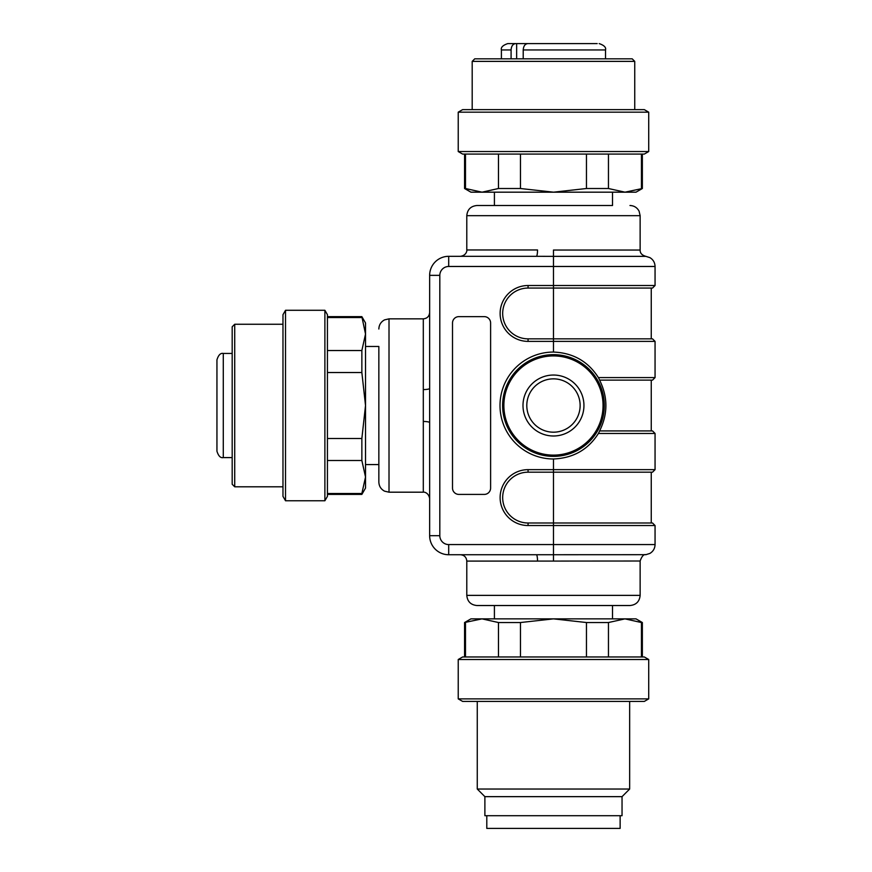 <?xml version="1.0" encoding="UTF-8"?>
<svg xmlns="http://www.w3.org/2000/svg" width="872" height="872" viewBox="0 0 872 872"><rect width="100%" height="100%" fill="white"/><g stroke="black" fill="none" stroke-linecap="round" stroke-linejoin="round"><path stroke-width="1.31" d="M498.479 154.082L498.479 188.516L481.976 192.178L498.479 188.516L520.475 188.516L553.469 192.178L520.475 188.516L520.475 154.082M465.485 154.082L465.485 188.516L464.569 188.516L470.924 192.178L553.469 192.178L586.464 188.516L608.46 188.516L624.952 192.178L642.359 188.516L642.359 154.082M465.485 188.516L481.976 192.178M586.464 154.082L586.464 188.516L553.469 192.178L636.015 192.178L642.359 188.516M624.952 192.178L608.46 188.516L608.46 154.082M641.443 188.516L641.443 154.082M458.225 151.543L462.618 154.082L644.31 154.082L648.714 151.543L648.714 112.172L458.225 112.172L458.225 151.543L648.714 151.543M458.225 112.172L462.618 109.632L644.31 109.632L648.714 112.172M634.74 109.632L634.74 61.378L472.188 61.378L472.188 109.632M472.188 61.378L474.728 58.838L632.2 58.838L634.74 61.378M494.413 618.869L494.413 605.528L629.976 605.528L476.951 605.528C470.782 604.928 467.392 601.538 466.793 595.369L640.135 595.369C639.536 601.538 636.146 604.928 629.976 605.528M327.425 493.508L361.858 493.508L361.858 494.413L365.521 488.069L365.521 322.978L361.858 316.634L327.425 316.634M361.858 493.508L365.521 477.006L361.858 460.514L361.858 438.518L365.521 405.524L361.858 372.529L361.858 350.533L365.521 334.041L361.858 316.634M361.858 317.539L327.425 317.539M361.858 460.514L327.425 460.514M327.425 438.518L361.858 438.518M361.858 372.529L327.425 372.529M327.425 350.533L361.858 350.533M324.885 500.768L327.425 496.364L327.425 314.683L324.885 310.279L285.515 310.279L285.515 500.768L324.885 500.768L324.885 310.279M285.515 500.768L282.975 496.364L282.975 314.683L285.515 310.279M282.975 324.253L234.721 324.253L234.721 486.794L282.975 486.794M234.721 486.794L232.181 484.254L232.181 326.793L234.721 324.253M378.851 405.524L378.851 346.467L365.521 346.467M389.01 492.19L423.302 492.19L423.302 318.847L389.01 318.847L389.01 492.19L384.541 491.154C380.911 489.203 379.015 486.162 378.851 482.031L378.851 346.467M651.253 430.921L651.253 380.127L652.518 380.127L599.674 380.127L598.399 377.587C588.077 361.368 573.1 352.866 553.469 352.059A53.454 53.454 0 0 0 500.005 405.524A53.454 53.454 0 0 0 553.469 458.977C573.22 458.16 588.197 449.647 598.399 433.46L599.674 430.921L652.518 430.921L655.057 433.46L598.399 433.46M484.254 316.634L458.857 316.634A6.355 6.355 0 0 0 452.514 322.978L452.514 488.069A6.355 6.355 0 0 0 458.857 494.413L484.254 494.413A6.355 6.355 0 0 0 490.609 488.069L490.609 322.978A6.355 6.355 0 0 0 484.254 316.634M553.469 352.059L553.469 341.388L528.072 341.388A27.937 27.937 0 0 1 500.125 313.451A27.937 27.937 0 0 1 528.072 285.515L553.469 285.515L553.469 266.472L448.699 266.472A8.894 8.894 0 0 0 439.815 275.356L439.815 535.691L429.645 535.691A19.053 19.053 0 0 0 448.699 554.734L536.356 554.734L448.699 554.734A19.053 19.053 0 0 1 429.645 535.691L429.645 422.637A6.355 1.166 180 0 0 423.302 421.47M536.356 554.734L645.88 554.69C643.787 554.047 641.879 556.162 640.135 561.012L537.523 561.088A6.355 1.166 90 0 0 536.356 554.734L460.449 554.734C464.307 555.115 466.422 557.23 466.793 561.088L466.793 595.369M448.699 256.314L536.356 256.314L448.699 256.314A19.053 19.053 0 0 0 429.645 275.356A19.053 19.053 0 0 1 448.699 256.314L448.699 266.472M460.449 256.314L536.356 256.314A6.355 1.166 90 0 0 537.523 249.959L466.793 249.959C467.098 250.242 466.662 255.431 460.449 256.314M423.302 389.577A6.355 1.166 0 0 0 429.645 388.411L429.645 275.356L439.815 275.356M640.135 250.035C640.037 253.142 641.956 255.245 645.88 256.357L553.469 256.357L553.469 250.035L640.135 250.035L640.135 215.667L466.793 215.667C467.392 209.498 470.782 206.119 476.951 205.509L612.515 205.509L612.515 192.178M476.951 205.509L612.515 205.509M466.793 215.667L466.793 249.959M655.057 285.515L652.518 288.054L553.469 288.054L553.469 285.515L655.057 285.515L655.057 266.472L553.469 266.472L553.469 256.357L536.356 256.314M599.674 430.921L599.587 430.921C607.991 414.026 607.991 397.098 599.587 380.127L599.674 380.127M651.253 472.188L651.253 522.993L553.469 522.993L652.518 522.993L655.057 525.533L528.072 525.533A27.937 27.937 0 0 1 500.125 497.585A27.937 27.937 0 0 1 528.072 469.648L553.469 469.648L553.469 458.977M553.469 522.993L553.469 469.648L655.057 469.648L652.518 472.188L528.072 472.188A25.397 25.397 0 0 0 502.675 497.585A25.397 25.397 0 0 0 528.072 522.993L553.469 522.993L553.469 544.575L655.057 544.575L655.057 525.533M651.253 288.054L651.253 338.848L553.469 338.848L652.518 338.848L655.057 341.388L553.469 341.388L553.469 338.848L528.072 338.848L528.072 341.388M652.518 288.054L528.072 288.054A25.397 25.397 0 0 0 502.675 313.451A25.397 25.397 0 0 0 528.072 338.848A25.397 25.397 0 0 1 502.675 313.451A25.397 25.397 0 0 1 528.072 288.054L528.072 285.515M580.131 405.524A26.672 26.672 0 0 0 553.469 378.851A26.672 26.672 0 0 0 526.797 405.524A26.672 26.672 0 0 0 553.469 432.185A26.672 26.672 0 0 0 580.131 405.524A26.672 26.672 0 0 0 553.469 378.851A26.672 26.672 0 0 0 526.797 405.524A26.672 26.672 0 0 0 553.469 432.185A26.672 26.672 0 0 0 580.131 405.524M641.443 656.965L641.443 622.532L642.359 622.532L636.015 618.869L470.924 618.869L464.569 622.532L464.569 656.965M641.443 622.532L624.952 618.869L608.46 622.532L586.464 622.532L553.469 618.869L520.475 622.532L498.479 622.532L481.976 618.869L464.569 622.532M520.475 622.532L520.475 656.965M498.479 656.965L498.479 622.532M586.464 656.965L586.464 622.532M608.46 622.532L608.46 656.965M465.485 622.532L465.485 656.965M648.714 659.505L644.31 656.965L462.618 656.965L458.225 659.505L458.225 698.875L648.714 698.875L648.714 659.505L458.225 659.505M648.714 698.875L644.31 701.415L462.618 701.415L458.225 698.875M629.66 701.415L629.66 789.029L477.267 789.029L477.267 701.415M629.66 789.029L622.041 796.648L484.887 796.648L477.267 789.029M622.041 796.648L622.041 815.702L484.887 815.702L484.887 796.648M620.134 815.702L620.134 828.4L486.794 828.4L486.794 815.702M216.943 412.75L216.943 411.976M216.943 449.243L216.943 443.532M216.943 451.238L216.943 359.809C218.469 354.98 220.583 352.866 223.287 353.454L223.287 457.593C220.583 458.182 218.469 456.056 216.943 451.238M536.683 43.6L534.721 43.6M555.093 43.6L567.007 43.6M531.288 43.6L534.46 43.6M510.414 43.6L528.77 43.6M511.09 58.838L511.09 49.955C511.374 46.074 512.889 43.96 515.646 43.6L516.649 43.6L516.649 58.838M523.211 58.838L523.211 49.955C523.505 46.063 525.02 43.949 527.778 43.6L597.189 43.6M501.4 58.838L501.4 49.955C500.702 47.404 502.817 45.289 507.755 43.6L515.646 43.6M439.815 535.691A8.894 8.894 0 0 0 448.699 544.575L553.469 544.575L553.469 561.012M598.399 377.587L655.057 377.587L655.057 341.388M537.523 561.088L466.793 561.088M448.699 554.734L448.699 544.575M429.645 388.411L429.645 422.637M528.072 469.648L528.072 472.188A25.397 25.397 0 0 0 502.675 497.585A25.397 25.397 0 0 0 528.072 522.993L528.072 525.533M553.469 288.054L553.469 338.848M603.053 405.524A49.595 49.595 0 0 0 553.469 355.929A49.595 49.595 0 0 0 503.874 405.524A49.595 49.595 0 0 0 553.469 455.119A49.595 49.595 0 0 0 603.053 405.524M583.946 405.524A30.476 30.476 0 0 1 538.231 431.913A30.476 30.476 0 0 1 538.231 379.124A30.476 30.476 0 0 1 583.946 405.524M598.039 381.02A50.859 50.859 0 0 1 566.113 454.781A50.859 50.859 0 0 1 502.61 405.524A50.859 50.859 0 0 1 598.039 381.02M523.211 49.955L605.528 49.955C606.236 47.404 604.122 45.289 599.184 43.6M501.4 49.955L511.09 49.955M464.569 188.516L464.569 154.082M361.858 494.413L327.425 494.413M378.851 464.569L365.521 464.569M655.057 469.648L655.057 433.46M640.135 561.012L640.135 595.369M389.01 318.847L384.541 319.882C380.911 321.844 379.015 324.885 378.851 329.006M640.135 215.667L639.1 211.198C637.138 207.569 634.097 205.672 629.976 205.509M645.88 554.69L649.913 553.415C653.215 551.387 654.927 548.444 655.057 544.575M645.88 256.357L649.913 257.632C653.215 259.66 654.927 262.603 655.057 266.472M423.302 492.19C422.898 491.95 428.479 491.786 429.645 498.544M423.302 318.847C427.16 318.476 429.275 316.362 429.645 312.503M655.057 377.587L652.518 380.127M612.515 605.528L612.515 618.869M642.359 622.532L642.359 656.965M494.413 205.509L494.413 192.178M232.181 353.454L223.287 353.454M232.181 457.593L223.287 457.593M605.528 58.838L605.528 49.955"/></g></svg>
